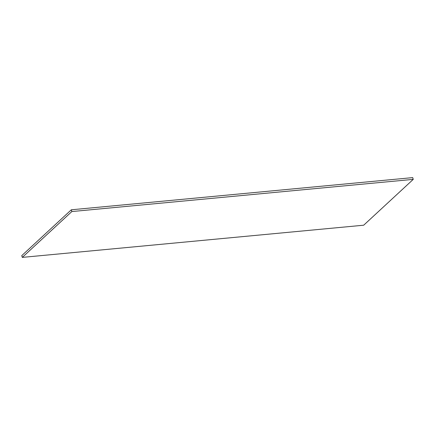 <?xml version="1.0" encoding="UTF-8"?>
<svg xmlns="http://www.w3.org/2000/svg" width="435" height="435" viewBox="0 0 435 435"><rect width="100%" height="100%" fill="white"/><g stroke="black" fill="none" stroke-linecap="round" stroke-linejoin="round"><path stroke-width="0.65" d="M412.706 177.61L413.25 179.367L71.851 211.557L71.307 209.795L412.706 177.61M71.851 211.557L22.294 257.389L21.75 255.633L71.307 209.795M22.294 257.389L363.693 225.205L413.25 179.367"/></g></svg>
